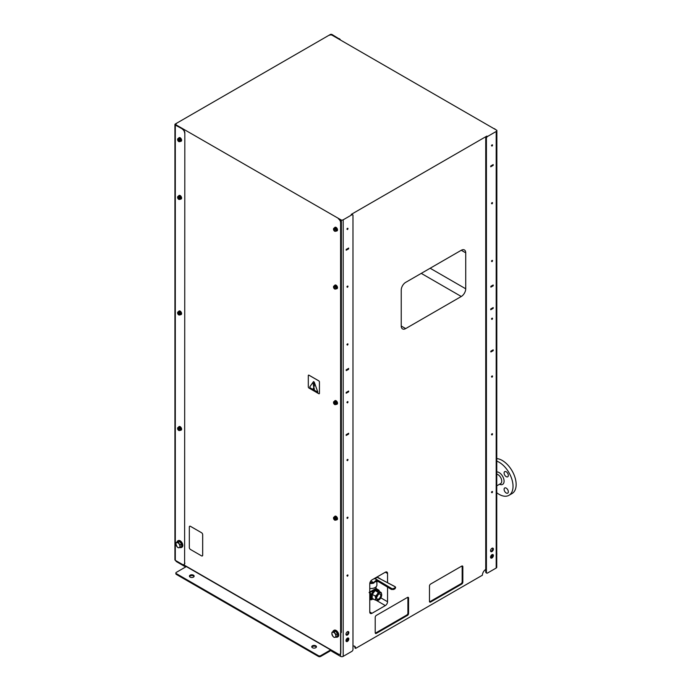 <?xml version="1.0" encoding="UTF-8"?>
<svg xmlns="http://www.w3.org/2000/svg" width="691" height="691" viewBox="0 0 691 691"><rect width="100%" height="100%" fill="white"/><g stroke="black" fill="none" stroke-linecap="round" stroke-linejoin="round"><path stroke-width="1.04" d="M465.725 252.837A6.288 3.628 120 0 0 464.421 249.952A6.288 3.628 120 0 0 461.277 250.272L465.725 252.837L465.725 288.786L430.148 268.246M461.277 250.272L405.686 282.369A6.288 3.628 120 0 0 401.238 290.073L401.238 326.022A6.288 3.628 120 0 0 402.533 328.899A6.288 3.628 120 0 0 405.686 328.588L401.238 326.022M421.251 273.377L461.277 296.491A6.288 3.628 120 0 0 465.725 288.786M461.277 296.491L405.686 328.588M369.763 612.001A3.144 1.814 120 0 0 370.419 613.435A3.144 1.814 120 0 0 371.991 613.28L369.763 612.001L369.763 583.748A3.144 1.814 120 0 1 371.991 579.896L385.336 572.2L387.556 573.478A3.144 1.814 120 0 0 386.908 572.044A3.144 1.814 120 0 0 385.336 572.2M376.241 600.332L385.336 605.584A3.144 1.814 120 0 0 387.556 601.731L380.827 597.845M387.556 573.478L387.556 582.66M387.556 587.16L387.556 601.731M385.336 605.584L371.991 613.28M496.864 130.323L496.682 130.426A1.883 1.088 0 0 1 496.751 130.703A1.883 1.088 0 0 1 496.198 131.471L487.518 136.481L486.853 136.101L351.201 214.417L351.866 214.806L343.194 219.807A1.883 1.088 0 0 1 341.371 220.092L176.49 125.106A1.883 1.088 0 0 1 175.937 124.337A1.883 1.088 0 0 1 176.49 123.568L175.488 124.147A0.941 0.544 0 0 0 175.488 124.916L182.605 129.027L175.307 125.071A1.322 0.76 180 0 1 174.927 124.527A1.322 0.76 180 0 1 175.307 123.991L330.229 34.55A1.322 0.76 180 0 1 332.095 34.55L338.944 38.765L331.827 34.654A0.941 0.544 0 0 0 330.497 34.654L329.495 35.232A1.883 1.088 0 0 1 332.164 35.232L496.864 130.323L496.751 542.798M341.19 220.196L341.371 632.507L341.371 220.092M341.19 632.611L340.836 222.562A3.144 1.814 -120 0 0 338.607 218.71M346.191 434.674L348.635 433.257L348.635 434.052L346.191 435.468L346.191 434.674L347.97 433.646M346.191 249.442L348.635 248.034L348.635 248.829L346.191 250.237L346.191 249.442L347.97 248.415M346.191 392.453L347.97 391.4L348.635 391.814L346.191 393.222L346.191 392.428L348.635 391.02L348.635 391.814M346.891 229.075A0.777 0.449 120 0 0 347.279 228.393M346.891 344.628A0.777 0.449 120 0 0 347.279 343.954M346.891 460.189A0.777 0.449 120 0 0 347.279 459.506M346.891 575.741A0.777 0.449 120 0 0 347.279 575.067M346.891 517.965A0.777 0.449 120 0 0 347.279 517.291M346.891 402.412A0.777 0.449 120 0 0 347.279 401.73M346.891 286.851A0.777 0.449 120 0 0 347.279 286.178M491.439 145.62A0.777 0.449 120 0 0 491.828 144.937M491.439 261.172A0.777 0.449 120 0 0 491.828 260.498M491.439 376.733A0.777 0.449 120 0 0 491.828 376.051M491.439 492.286A0.777 0.449 120 0 0 491.828 491.612M491.439 434.509A0.777 0.449 120 0 0 491.828 433.836M491.439 318.948A0.777 0.449 120 0 0 491.828 318.275M491.439 203.396A0.777 0.449 120 0 0 491.828 202.722M490.748 308.998L492.528 307.944M493.193 165.374L490.748 166.781L490.748 165.987L493.193 164.579L493.193 165.374L492.528 164.959L490.748 166.013M486.853 136.101A1.572 0.907 120 0 0 485.738 138.027L486.412 138.407L486.412 572.39A1.572 0.907 -60 0 0 486.732 573.107A1.572 0.907 -60 0 0 487.518 573.029L496.198 568.028A1.883 1.088 0 0 0 496.751 567.251L496.751 130.703M496.864 485.782L500.621 483.614A5.347 3.084 -120 0 0 501.441 479.329A5.347 3.084 -120 0 0 497.952 474.613A5.347 3.084 -120 0 0 496.864 474.173M490.99 287.102L493.219 285.824L493.219 285.055L490.748 286.964M490.99 351.944L493.219 350.665L493.219 349.888L490.748 351.805M346.346 370.609L348.575 369.331L348.575 368.562L346.191 370.523M319.441 393.3L319.415 393.317A0.941 0.544 60 0 1 319.225 393.749A0.941 0.544 -120 0 0 319.441 393.3L319.441 382.002A0.941 0.544 -120 0 0 318.776 380.845L308.989 375.196A0.941 0.544 -120 0 0 308.506 375.161A0.941 0.544 60 0 1 308.963 375.213L308.989 375.196M319.415 393.317L319.441 382.002M318.776 380.845L318.75 380.862A0.941 0.544 60 0 1 319.415 382.011M318.75 380.862L308.963 375.213M319.225 393.749L319.242 393.732A0.941 0.544 60 0 1 318.75 393.697L308.963 388.048A0.941 0.544 60 0 1 308.298 386.891L308.298 375.593A0.941 0.544 60 0 1 308.497 375.161L308.514 375.153M313.36 383.134A0.941 0.544 60 0 1 314.491 384.481L313.835 387.936L313.178 383.721A0.941 0.544 60 0 1 313.36 383.134A0.941 0.544 -120 0 0 313.204 383.712L313.852 387.867M313.455 388.143A0.786 0.458 -120 0 0 314.241 389.508A0.786 0.458 60 0 1 313.446 388.152A0.786 0.458 60 0 1 314.232 389.517M313.524 381.587L314.241 382.088L317.851 392.142L310.155 387.876L309.775 386.882L313.524 381.587L314.224 382.097L317.851 392.142M202.359 555.927L202.333 555.944A1.572 0.907 -120 0 0 202.359 555.927A1.572 0.907 -120 0 0 202.688 555.21L202.688 534.67A1.572 0.907 -120 0 0 201.573 532.744A1.572 0.907 60 0 1 202.662 534.679L202.662 555.227A1.572 0.907 60 0 1 202.333 555.944A1.572 0.907 60 0 1 201.547 555.866L190.431 549.449A1.572 0.907 60 0 1 189.317 547.522L189.317 526.974A1.572 0.907 60 0 1 189.645 526.257A1.572 0.907 60 0 1 190.431 526.335L190.457 526.317A1.572 0.907 -120 0 0 189.671 526.24A1.572 0.907 -120 0 0 189.654 526.248L189.671 526.24M190.457 526.317L201.573 532.744L190.431 526.335M346.286 370.575L346.191 369.832L348.635 368.415L348.575 369.253M490.55 557.188A1.918 1.106 120 0 0 491.992 554.787A1.918 1.106 120 0 0 491.992 554.683M490.55 557.162A1.883 1.088 120 0 0 491.966 554.795A1.883 1.088 120 0 0 491.966 554.7M491.638 554.933A1.589 0.916 -60 0 1 490.584 556.756M345.992 640.643A1.918 1.106 120 0 0 347.435 638.242A1.918 1.106 120 0 0 347.435 638.139M345.992 640.617A1.883 1.088 120 0 0 347.418 638.156M347.081 638.389A1.589 0.916 -60 0 1 346.036 640.212M490.688 557.792A2.013 1.166 120 0 0 491.301 557.602A2.013 1.166 120 0 0 492.588 554.502M492.484 554.51A1.918 1.106 -60 0 1 492.657 555.175A1.918 1.106 -60 0 1 490.645 557.706M490.688 551.375A2.013 1.166 120 0 0 491.301 551.176A2.013 1.166 120 0 0 492.588 548.084M346.131 641.248A2.013 1.166 120 0 0 346.752 641.058A2.013 1.166 120 0 0 348.031 637.957M347.936 637.966A1.918 1.106 -60 0 1 348.109 638.631A1.918 1.106 -60 0 1 346.087 641.162M346.131 634.83A2.013 1.166 120 0 0 346.752 634.632A2.013 1.166 120 0 0 348.031 631.539M352.98 646.163A4.716 2.721 -60 0 1 354.664 646.24A4.716 2.721 -60 0 1 355.64 648.4L354.975 648.011A4.716 2.721 120 0 0 354.31 646.085M485.738 138.027L485.738 569.436A4.716 2.721 -60 0 0 482.404 575.214L355.64 648.4M351.866 214.806A1.572 0.907 -60 0 1 352.652 214.728L351.987 214.34A1.572 0.907 120 0 0 351.201 214.417M462.832 566.741L462.832 582.15L462.167 581.762L462.167 566.352L462.832 566.741A1.572 0.907 120 0 0 462.512 566.024A1.572 0.907 120 0 0 461.726 566.102L430.588 584.076A1.572 0.907 120 0 0 429.474 586.003L429.474 601.403A1.572 0.907 120 0 0 429.802 602.129A1.572 0.907 120 0 0 430.588 602.051L429.923 601.662A1.572 0.907 -60 0 1 429.543 601.809M429.923 601.662L461.061 583.688L461.726 584.076A1.572 0.907 120 0 0 462.832 582.15M461.726 584.076L430.588 602.051M407.465 615.405L376.327 633.379A1.572 0.907 120 0 1 375.541 633.457A1.572 0.907 120 0 1 375.213 632.731L375.213 617.331A1.572 0.907 120 0 1 376.327 615.405L407.465 597.43A1.572 0.907 120 0 1 408.251 597.352A1.572 0.907 120 0 1 408.571 598.069L408.571 613.478L407.906 613.09A1.572 0.907 -60 0 1 406.792 615.016L407.465 615.405A1.572 0.907 120 0 0 408.571 613.478M496.751 553.353A1.572 0.907 180 0 1 496.812 553.603A1.572 0.907 180 0 1 496.751 553.862M496.751 554.631A1.572 0.907 0 0 0 496.812 554.372L496.812 553.603M316.366 647.139A2.358 1.365 0 0 0 315.77 646.56A2.358 1.365 0 0 0 311.84 647.139M315.77 645.791A2.358 1.365 180 0 1 316.461 646.759A2.358 1.365 180 0 1 314.103 648.115A2.358 1.365 180 0 1 311.745 646.759A2.358 1.365 180 0 1 313.196 645.498A2.358 1.365 180 0 1 315.77 645.791M194.05 576.527A2.358 1.365 0 0 0 193.454 575.948A2.358 1.365 0 0 0 189.524 576.527M193.454 575.18A2.358 1.365 180 0 1 194.145 576.139A2.358 1.365 180 0 1 191.787 577.503A2.358 1.365 180 0 1 189.429 576.139A2.358 1.365 180 0 1 190.889 574.877A2.358 1.365 180 0 1 193.454 575.18M320.667 655.681A1.572 0.907 180 0 1 318.439 655.681L176.335 573.634A1.572 0.907 180 0 1 175.868 572.994A1.572 0.907 180 0 1 176.335 572.355L186.337 566.577L330.669 649.903L320.667 655.681L320.667 656.45L330.669 650.672A1.883 1.088 -60 0 0 331.006 650.43M175.868 572.994L175.868 573.763A1.572 0.907 0 0 0 176.335 574.402L318.439 656.45A1.572 0.907 0 0 0 320.667 656.45M376.327 633.379L375.662 632.991A1.572 0.907 -60 0 1 375.282 633.137M375.662 632.991L406.792 615.016M407.906 613.09L407.906 597.68L408.571 598.069M462.167 581.762A1.572 0.907 -60 0 1 461.061 583.688M175.937 560.695L175.937 560.885A1.883 1.088 0 0 0 176.49 561.653L185.162 566.663A1.572 0.907 60 0 0 185.948 566.741L186.51 566.413M186.25 566.266A1.572 0.907 60 0 1 185.948 566.741M485.738 569.436L485.738 572.001A1.572 0.907 120 0 0 486.067 572.727L486.732 573.107M490.921 287.067L490.99 286.333M490.921 351.909L490.99 351.175M486.412 138.407A1.572 0.907 -60 0 1 487.518 136.481M493.193 308.359L490.748 309.767L490.748 308.972L493.193 307.555L493.193 308.359L492.528 307.97M491.966 203.88A0.777 0.449 -60 0 1 492.355 202.575A0.777 0.449 -60 0 1 491.966 203.88M491.966 319.441A0.777 0.449 -60 0 1 492.355 318.136A0.777 0.449 -60 0 1 491.966 319.441M491.966 434.993A0.777 0.449 -60 0 1 492.355 433.698A0.777 0.449 -60 0 1 491.966 434.993M491.966 492.769A0.777 0.449 -60 0 1 492.355 491.474A0.777 0.449 -60 0 1 491.966 492.769M491.966 377.217A0.777 0.449 -60 0 1 492.355 375.913A0.777 0.449 -60 0 1 491.966 377.217M491.966 261.656A0.777 0.449 -60 0 1 492.355 260.36A0.777 0.449 -60 0 1 491.966 261.656M491.966 146.103A0.777 0.449 -60 0 1 492.355 144.799A0.777 0.449 -60 0 1 491.966 146.103M491.966 551.565A2.013 1.166 -60 0 1 490.964 551.66A2.013 1.166 -60 0 1 490.964 549.336A2.013 1.166 -60 0 1 492.977 548.179A2.013 1.166 -60 0 1 493.288 549.794A2.013 1.166 -60 0 1 491.966 551.565M491.966 557.982A2.013 1.166 -60 0 1 490.964 558.086A2.013 1.166 -60 0 1 490.964 555.763A2.013 1.166 -60 0 1 492.977 554.597A2.013 1.166 -60 0 1 493.288 556.212A2.013 1.166 -60 0 1 491.966 557.982M493.124 285.003L490.904 286.281M493.124 349.836L490.904 351.123M330.756 649.695A1.572 0.907 60 0 0 331.853 651.354L340.525 656.364A1.883 1.088 0 0 0 343.194 656.364L351.866 651.354A1.572 0.907 -60 0 0 352.98 649.428L352.98 215.445A1.572 0.907 -60 0 0 352.652 214.728M347.418 287.335A0.777 0.449 -60 0 1 347.806 286.039A0.777 0.449 -60 0 1 347.418 287.335M347.418 402.896A0.777 0.449 -60 0 1 347.806 401.592A0.777 0.449 -60 0 1 347.418 402.896M347.418 518.449A0.777 0.449 -60 0 1 347.806 517.153A0.777 0.449 -60 0 1 347.418 518.449M347.418 576.234A0.777 0.449 -60 0 1 347.806 574.929A0.777 0.449 -60 0 1 347.418 576.234M347.418 460.672A0.777 0.449 -60 0 1 347.806 459.368A0.777 0.449 -60 0 1 347.418 460.672M347.418 345.12A0.777 0.449 -60 0 1 347.806 343.816A0.777 0.449 -60 0 1 347.418 345.12M347.418 229.559A0.777 0.449 -60 0 1 347.806 228.255A0.777 0.449 -60 0 1 347.418 229.559M347.418 635.02A2.013 1.166 -60 0 1 346.407 635.124A2.013 1.166 -60 0 1 346.407 632.792A2.013 1.166 -60 0 1 348.419 631.634A2.013 1.166 -60 0 1 348.73 633.25A2.013 1.166 -60 0 1 347.418 635.02M347.418 641.438A2.013 1.166 -60 0 1 346.407 641.542A2.013 1.166 -60 0 1 346.407 639.218A2.013 1.166 -60 0 1 348.419 638.052A2.013 1.166 -60 0 1 348.73 639.667A2.013 1.166 -60 0 1 347.418 641.438M348.635 248.829L347.97 248.44M348.635 434.052L347.97 433.672M496.864 471.901A7.014 4.051 60 0 1 499.127 472.575A7.014 4.051 60 0 1 504.085 480.927A7.014 4.051 60 0 1 499.533 484.244M504.093 472.998A2.989 1.728 60 0 1 504.715 471.625A2.989 1.728 60 0 1 507.704 473.352A2.989 1.728 60 0 1 507.704 476.807A2.989 1.728 60 0 1 505.397 476.004A2.989 1.728 60 0 1 504.093 472.998M506.209 488.122A2.989 1.728 60 0 1 508.161 490.748A2.989 1.728 60 0 1 507.704 493.149A2.989 1.728 60 0 1 504.715 491.422A2.989 1.728 60 0 1 504.715 487.967A2.989 1.728 60 0 1 506.209 488.122M496.864 461.156A19.659 11.35 60 0 1 511.495 478.103A19.659 11.35 60 0 1 508.956 495.326A19.659 11.35 60 0 1 496.864 492.83M496.864 458.599A19.659 11.35 60 0 1 513.784 474.216A19.659 11.35 60 0 1 512.074 493.529L508.956 495.326M179.919 140.1L179.919 141.586L179.271 141.69L177.699 140.299L177.699 138.813L178.39 138.416L179.505 138.321L178.814 138.718L179.919 140.1L180.61 139.703L179.505 138.321M179.919 141.586L180.61 141.189L180.61 139.703M177.699 138.813L178.814 138.718M177.604 139.617A1.572 0.907 -120 0 0 178.157 141.05A1.572 0.907 -120 0 0 179.271 141.69A1.572 0.907 -120 0 0 179.824 140.904A1.572 0.907 -120 0 0 179.271 139.47A1.572 0.907 -120 0 0 178.157 138.822A1.572 0.907 -120 0 0 177.604 139.617M178.442 140.282L178.019 139.677L178.52 139.928L178.554 139.375L178.554 140.48L179.401 140.834L179.289 140.411M178.554 140.964L178.554 140.48M180.316 141.379A2.047 1.183 -120 0 0 180.956 141.318A2.047 1.183 -120 0 0 181.267 139.686A2.047 1.183 -120 0 0 179.936 137.88A2.047 1.183 -120 0 0 178.917 137.785A2.047 1.183 -120 0 0 178.537 138.304M180.653 141.189A1.805 1.045 -120 0 0 180.843 141.119A1.805 1.045 -120 0 0 181.12 139.668A1.805 1.045 -120 0 0 179.936 138.079A1.805 1.045 -120 0 0 179.029 137.984A1.805 1.045 -120 0 0 178.883 138.105M181.059 141.249A2.047 1.183 -120 0 0 181.18 141.197A2.047 1.183 -120 0 0 181.491 139.556A2.047 1.183 -120 0 0 180.161 137.751A2.047 1.183 -120 0 0 179.133 137.656A2.047 1.183 -120 0 0 179.029 137.725M180.256 141.387A1.805 1.045 -120 0 0 180.506 141.309A1.805 1.045 -120 0 0 180.783 139.858A1.805 1.045 -120 0 0 179.6 138.269A1.805 1.045 -120 0 0 178.701 138.174A1.805 1.045 -120 0 0 178.468 138.399M179.919 197.876L179.919 199.362L179.271 199.466L177.699 198.075L177.699 196.598L178.39 196.201L179.505 196.097L178.814 196.494L179.919 197.876L180.61 197.479L179.505 196.097M179.919 199.362L180.61 198.965L180.61 197.479M177.699 196.598L178.814 196.494M177.604 197.393A1.572 0.907 -120 0 0 178.157 198.827A1.572 0.907 -120 0 0 179.271 199.466A1.572 0.907 -120 0 0 179.824 198.68A1.572 0.907 -120 0 0 179.271 197.246A1.572 0.907 -120 0 0 178.157 196.607A1.572 0.907 -120 0 0 177.604 197.393M178.442 198.058L178.019 197.462L178.52 197.712L178.554 197.151L178.554 198.257L179.401 198.257L178.978 198.369M178.554 198.74L178.554 198.257M180.316 199.163A2.047 1.183 -120 0 0 180.956 199.103A2.047 1.183 -120 0 0 181.267 197.462A2.047 1.183 -120 0 0 179.936 195.657A2.047 1.183 -120 0 0 178.917 195.562A2.047 1.183 -120 0 0 178.537 196.089M180.653 198.965A1.805 1.045 -120 0 0 180.843 198.896A1.805 1.045 -120 0 0 181.12 197.445A1.805 1.045 -120 0 0 179.936 195.855A1.805 1.045 -120 0 0 179.029 195.76A1.805 1.045 -120 0 0 178.883 195.89M181.059 199.025A2.047 1.183 -120 0 0 181.18 198.973A2.047 1.183 -120 0 0 181.491 197.332A2.047 1.183 -120 0 0 180.161 195.536A2.047 1.183 -120 0 0 179.133 195.432A2.047 1.183 -120 0 0 179.029 195.51M180.256 199.172A1.805 1.045 -120 0 0 180.506 199.086A1.805 1.045 -120 0 0 180.783 197.643A1.805 1.045 -120 0 0 179.6 196.045A1.805 1.045 -120 0 0 178.701 195.959A1.805 1.045 -120 0 0 178.468 196.184M179.919 313.438L179.919 314.923L179.271 315.027L177.699 313.636L177.699 312.151L178.39 311.753L179.505 311.658L178.814 312.056L179.919 313.438L180.61 313.04L179.505 311.658M179.919 314.923L180.61 314.517L180.61 313.04M177.699 312.151L178.814 312.056M177.604 312.954A1.572 0.907 -120 0 0 178.157 314.388A1.572 0.907 -120 0 0 179.271 315.027A1.572 0.907 -120 0 0 179.824 314.232A1.572 0.907 -120 0 0 179.271 312.798A1.572 0.907 -120 0 0 178.157 312.159A1.572 0.907 -120 0 0 177.604 312.954M178.442 313.619L178.019 313.014L178.52 313.265L178.554 312.703L178.554 313.809L179.401 313.809L178.978 313.93M178.554 314.301L178.554 313.809M180.316 314.716A2.047 1.183 -120 0 0 180.956 314.655A2.047 1.183 -120 0 0 181.267 313.023A2.047 1.183 -120 0 0 179.936 311.218A2.047 1.183 -120 0 0 178.917 311.114A2.047 1.183 -120 0 0 178.537 311.641M180.653 314.526A1.805 1.045 -120 0 0 180.843 314.457A1.805 1.045 -120 0 0 181.12 313.006A1.805 1.045 -120 0 0 179.936 311.408A1.805 1.045 -120 0 0 179.029 311.321A1.805 1.045 -120 0 0 178.883 311.442M181.059 314.586A2.047 1.183 -120 0 0 181.18 314.526A2.047 1.183 -120 0 0 181.491 312.893A2.047 1.183 -120 0 0 180.161 311.088A2.047 1.183 -120 0 0 179.133 310.985A2.047 1.183 -120 0 0 179.029 311.062M180.256 314.725A1.805 1.045 -120 0 0 180.506 314.647A1.805 1.045 -120 0 0 180.783 313.196A1.805 1.045 -120 0 0 179.6 311.606A1.805 1.045 -120 0 0 178.701 311.511A1.805 1.045 -120 0 0 178.468 311.736M179.919 428.99L179.919 430.476L179.271 430.579L177.699 429.189L177.699 427.712L178.39 427.314L179.505 427.211L178.814 427.608L179.919 428.99L180.61 428.593L179.505 427.211M179.919 430.476L180.61 430.078L180.61 428.593M177.699 427.712L178.814 427.608M177.604 428.506A1.572 0.907 -120 0 0 178.157 429.94A1.572 0.907 -120 0 0 179.271 430.579A1.572 0.907 -120 0 0 179.824 429.793A1.572 0.907 -120 0 0 179.271 428.36A1.572 0.907 -120 0 0 178.157 427.72A1.572 0.907 -120 0 0 177.604 428.506M178.865 428.93L178.442 429.18L178.978 429.128L178.554 428.265L178.848 428.636M178.442 429.18L178.33 428.748M178.019 428.93L178.52 428.826M178.554 429.854L178.554 429.37M180.316 430.277A2.047 1.183 -120 0 0 180.956 430.217A2.047 1.183 -120 0 0 181.267 428.575A2.047 1.183 -120 0 0 179.936 426.779A2.047 1.183 -120 0 0 178.917 426.675A2.047 1.183 -120 0 0 178.537 427.202M180.653 430.078A1.805 1.045 -120 0 0 180.843 430.009A1.805 1.045 -120 0 0 181.12 428.558A1.805 1.045 -120 0 0 179.936 426.969A1.805 1.045 -120 0 0 179.029 426.874A1.805 1.045 -120 0 0 178.883 427.003M181.059 430.139A2.047 1.183 -120 0 0 181.18 430.087A2.047 1.183 -120 0 0 181.491 428.446A2.047 1.183 -120 0 0 180.161 426.649A2.047 1.183 -120 0 0 179.133 426.546A2.047 1.183 -120 0 0 179.029 426.623M180.256 430.286A1.805 1.045 -120 0 0 180.506 430.199A1.805 1.045 -120 0 0 180.783 428.757A1.805 1.045 -120 0 0 179.6 427.159A1.805 1.045 -120 0 0 178.701 427.073A1.805 1.045 -120 0 0 178.468 427.297M335.843 229.732L335.843 231.217L335.187 231.321L333.615 229.93L333.615 228.453L334.306 228.047L335.42 227.952L334.729 228.35L335.843 229.732L336.534 229.334L335.42 227.952M335.843 231.217L336.534 230.82L336.534 229.334M333.615 228.453L334.729 228.35M333.52 229.248A1.572 0.907 -120 0 0 334.073 230.682A1.572 0.907 -120 0 0 335.187 231.321A1.572 0.907 -120 0 0 335.74 230.535A1.572 0.907 -120 0 0 335.187 229.101A1.572 0.907 -120 0 0 334.073 228.453A1.572 0.907 -120 0 0 333.52 229.248M333.943 229.671L334.444 229.567M334.47 230.595L334.47 230.112M336.232 231.01A2.047 1.183 -120 0 0 336.871 230.958A2.047 1.183 -120 0 0 337.191 229.317A2.047 1.183 -120 0 0 335.852 227.512A2.047 1.183 -120 0 0 334.833 227.417A2.047 1.183 -120 0 0 334.461 227.944M336.577 230.82A1.805 1.045 -120 0 0 336.759 230.751A1.805 1.045 -120 0 0 337.035 229.3A1.805 1.045 -120 0 0 335.852 227.71A1.805 1.045 -120 0 0 334.945 227.615A1.805 1.045 -120 0 0 334.798 227.745M336.983 230.88A2.047 1.183 -120 0 0 337.096 230.829A2.047 1.183 -120 0 0 337.407 229.187A2.047 1.183 -120 0 0 336.076 227.382A2.047 1.183 -120 0 0 335.049 227.287A2.047 1.183 -120 0 0 334.945 227.356M336.171 231.019A1.805 1.045 -120 0 0 336.422 230.941A1.805 1.045 -120 0 0 336.698 229.49A1.805 1.045 -120 0 0 335.515 227.9A1.805 1.045 -120 0 0 334.617 227.814A1.805 1.045 -120 0 0 334.392 228.03M335.843 287.508L335.843 288.993L335.187 289.106L333.615 287.706L333.615 286.229L334.306 285.832L335.42 285.728L334.729 286.126L335.843 287.508L336.534 287.111L335.42 285.728M335.843 288.993L336.534 288.596L336.534 287.111M333.615 286.229L334.729 286.126M333.52 287.024A1.572 0.907 -120 0 0 334.073 288.458A1.572 0.907 -120 0 0 335.187 289.106A1.572 0.907 -120 0 0 335.74 288.311A1.572 0.907 -120 0 0 335.187 286.877A1.572 0.907 -120 0 0 334.073 286.238A1.572 0.907 -120 0 0 333.52 287.024M333.943 287.447L334.444 287.344M334.47 288.372L334.47 287.888M336.232 288.795A2.047 1.183 -120 0 0 336.871 288.734A2.047 1.183 -120 0 0 337.191 287.093A2.047 1.183 -120 0 0 335.852 285.297A2.047 1.183 -120 0 0 334.833 285.193A2.047 1.183 -120 0 0 334.461 285.72M336.577 288.596A1.805 1.045 -120 0 0 336.759 288.527A1.805 1.045 -120 0 0 337.035 287.076A1.805 1.045 -120 0 0 335.852 285.487A1.805 1.045 -120 0 0 334.945 285.4A1.805 1.045 -120 0 0 334.798 285.521M336.983 288.657A2.047 1.183 -120 0 0 337.096 288.605A2.047 1.183 -120 0 0 337.407 286.964A2.047 1.183 -120 0 0 336.076 285.167A2.047 1.183 -120 0 0 335.049 285.063A2.047 1.183 -120 0 0 334.945 285.141M336.171 288.803A1.805 1.045 -120 0 0 336.422 288.717A1.805 1.045 -120 0 0 336.698 287.275A1.805 1.045 -120 0 0 335.515 285.677A1.805 1.045 -120 0 0 334.617 285.59A1.805 1.045 -120 0 0 334.392 285.815M335.843 403.069L335.843 404.555L335.187 404.658L333.615 403.268L333.615 401.782L334.306 401.385L335.42 401.29L334.729 401.687L335.843 403.069L336.534 402.672L335.42 401.29M335.843 404.555L336.534 404.149L336.534 402.672M333.615 401.782L334.729 401.687M333.52 402.585A1.572 0.907 -120 0 0 334.073 404.019A1.572 0.907 -120 0 0 335.187 404.658A1.572 0.907 -120 0 0 335.74 403.864A1.572 0.907 -120 0 0 335.187 402.438A1.572 0.907 -120 0 0 334.073 401.791A1.572 0.907 -120 0 0 333.52 402.585M334.366 403.25L333.943 402.646L334.444 402.896L334.47 402.343L334.47 403.44L335.204 403.38M334.47 403.933L334.47 403.44M336.232 404.347A2.047 1.183 -120 0 0 336.871 404.287A2.047 1.183 -120 0 0 337.191 402.654A2.047 1.183 -120 0 0 335.852 400.849A2.047 1.183 -120 0 0 334.833 400.745A2.047 1.183 -120 0 0 334.461 401.272M336.577 404.157A1.805 1.045 -120 0 0 336.759 404.088A1.805 1.045 -120 0 0 337.035 402.637A1.805 1.045 -120 0 0 335.852 401.039A1.805 1.045 -120 0 0 334.945 400.953A1.805 1.045 -120 0 0 334.798 401.074M336.983 404.218A2.047 1.183 -120 0 0 337.096 404.166A2.047 1.183 -120 0 0 337.407 402.525A2.047 1.183 -120 0 0 336.076 400.72A2.047 1.183 -120 0 0 335.049 400.625A2.047 1.183 -120 0 0 334.945 400.694M336.171 404.356A1.805 1.045 -120 0 0 336.422 404.278A1.805 1.045 -120 0 0 336.698 402.827A1.805 1.045 -120 0 0 335.515 401.238A1.805 1.045 -120 0 0 334.617 401.143A1.805 1.045 -120 0 0 334.392 401.367M335.843 518.63L335.843 520.107L335.187 520.219L333.615 518.829L333.615 517.343L334.306 516.946L335.42 516.842L334.729 517.239L335.843 518.63L336.534 518.224L335.42 516.842M335.843 520.107L336.534 519.71L336.534 518.224M333.615 517.343L334.729 517.239M333.52 518.138A1.572 0.907 -120 0 0 334.073 519.572A1.572 0.907 -120 0 0 335.187 520.219A1.572 0.907 -120 0 0 335.74 519.425A1.572 0.907 -120 0 0 335.187 517.991A1.572 0.907 -120 0 0 334.073 517.352A1.572 0.907 -120 0 0 333.52 518.138M334.366 518.811L333.943 518.207L334.444 518.457L334.47 517.896L334.47 519.001L335.204 518.941M334.47 519.485L334.47 519.001M336.232 519.908A2.047 1.183 -120 0 0 336.871 519.848A2.047 1.183 -120 0 0 337.191 518.207A2.047 1.183 -120 0 0 335.852 516.41A2.047 1.183 -120 0 0 334.833 516.307A2.047 1.183 -120 0 0 334.461 516.833M336.577 519.71A1.805 1.045 -120 0 0 336.759 519.641A1.805 1.045 -120 0 0 337.035 518.19A1.805 1.045 -120 0 0 335.852 516.6A1.805 1.045 -120 0 0 334.945 516.514A1.805 1.045 -120 0 0 334.798 516.635M336.983 519.77A2.047 1.183 -120 0 0 337.096 519.718A2.047 1.183 -120 0 0 337.407 518.077A2.047 1.183 -120 0 0 336.076 516.281A2.047 1.183 -120 0 0 335.049 516.177A2.047 1.183 -120 0 0 334.945 516.255M336.171 519.917A1.805 1.045 -120 0 0 336.422 519.839A1.805 1.045 -120 0 0 336.698 518.388A1.805 1.045 -120 0 0 335.515 516.79A1.805 1.045 -120 0 0 334.617 516.704A1.805 1.045 -120 0 0 334.392 516.928M332.846 632.213A2.833 1.632 -120 0 0 331.853 633.63A2.833 1.632 -120 0 0 332.846 636.212A2.833 1.632 -120 0 0 334.85 637.37A2.833 1.632 -120 0 0 335.852 635.945A2.833 1.632 -120 0 0 334.85 633.362A2.833 1.632 -120 0 0 332.846 632.213L334.029 632.015L336.033 634.511L336.033 637.18L334.029 637.352L332.846 636.212L331.853 633.63L332.025 632.196L332.846 632.213M336.033 634.511L337.519 633.647L337.519 636.316L336.033 637.18M337.519 633.647L335.515 631.159L334.029 632.015M335.515 631.159L332.025 632.196M176.931 542.582A2.833 1.632 -120 0 0 175.929 543.998A2.833 1.632 -120 0 0 176.931 546.581A2.833 1.632 -120 0 0 178.934 547.738A2.833 1.632 -120 0 0 179.936 546.313A2.833 1.632 -120 0 0 178.934 543.731A2.833 1.632 -120 0 0 176.931 542.582L178.114 542.383L180.118 544.871L180.118 547.54L178.114 547.721L176.931 546.581L175.929 543.998L176.11 542.565L176.931 542.582M180.118 544.871L181.603 544.016L181.603 546.685L180.118 547.54A3.775 2.177 -120 0 0 181.491 547.462A3.775 2.177 -120 0 0 182.269 545.735A3.775 2.177 -120 0 0 180.619 541.934A3.775 2.177 -120 0 0 177.717 540.923A3.775 2.177 -120 0 0 176.991 542.055M181.603 544.016L179.6 541.528L178.114 542.383M179.6 541.528L176.11 542.565M332.907 631.686A3.775 2.177 60 0 1 333.632 630.555A3.775 2.177 60 0 1 336.543 631.565A3.775 2.177 60 0 1 338.184 635.366A3.775 2.177 60 0 1 337.407 637.093A3.775 2.177 60 0 1 336.059 637.154M333.632 630.555L334.185 630.235A3.775 2.177 60 0 1 337.096 631.246A3.775 2.177 60 0 1 338.745 635.046A3.775 2.177 60 0 1 337.959 636.774L337.407 637.093M181.491 547.462L182.044 547.142A3.775 2.177 -120 0 0 182.83 545.415A3.775 2.177 -120 0 0 181.18 541.614A3.775 2.177 -120 0 0 178.269 540.604L177.717 540.923M381.708 594.882A4.25 2.453 120 0 0 380.205 592.748A4.25 2.453 120 0 0 377.208 594.485A4.25 2.453 120 0 0 375.705 598.354A4.25 2.453 120 0 0 377.208 600.488A4.25 2.453 120 0 0 378.703 600.082A4.25 2.453 120 0 0 380.205 598.752A4.25 2.453 120 0 0 381.708 594.882L381.242 592.61L377.917 590.598A4.872 2.816 -60 0 0 375.178 590.563L371.991 594.796A4.872 2.816 -60 0 0 371.991 597.974L372.38 598.527A4.872 2.816 -60 0 0 373.356 599.002M378.703 594.277A2.868 1.658 -60 0 1 380.11 594.122A2.868 1.658 -60 0 1 380.136 597.447A2.868 1.658 -60 0 1 377.243 599.08A2.868 1.658 -60 0 1 376.845 596.774A2.868 1.658 -60 0 1 378.703 594.277M378.53 600.177L375.239 600.082L372.129 598.285L372.38 593.794A4.872 2.816 -60 0 1 375.118 590.606M378.305 591.15L375.178 590.563M378.098 590.209L377.597 589.803A5.347 3.084 120 0 1 378.081 590.209L377.925 590.39A1.261 0.726 120 0 0 377.917 590.598M379.316 591.496L379.109 590.494A0.631 0.631 0 0 0 378.832 590.149L378.936 590.295A0.631 0.458 161.7 0 1 378.962 590.952A5.658 3.265 -60 0 1 379.065 591.358M372.38 593.794A1.261 0.726 120 0 0 372.371 593.595L370.894 594.58L369.763 593.932M371.404 598.354L372.371 598.734A1.261 0.726 120 0 0 372.38 598.527M371.991 597.974A1.261 0.726 120 0 0 371.49 598.086L370.471 598.32A0.631 0.458 -18.3 0 0 371.335 598.173A5.658 3.265 -60 0 1 371.335 595.348L370.471 595.184A6.288 3.628 120 0 0 370.471 598.32L369.763 597.914M375.239 600.082L375.705 598.354L375.239 596.083L377.208 594.485L378.245 592.342L381.242 592.61M378.245 592.342L375.144 590.563M375.239 596.083L372.129 594.286M369.27 592.766L374.928 590.071C376.405 589.224 376.699 588.87 375.818 588.991M369.763 598.51A1.883 1.088 -0 0 0 371.568 598.665M369.763 599.339A1.261 0.726 -0 0 0 371.015 599.779A1.261 0.726 -0 0 0 372.138 599.244L372.224 599.054A5.347 3.084 120 0 0 373.796 599.252M377.977 594.856A2.755 1.589 -60 0 1 376.82 596.86M375.619 588.637L369.115 592.394M376.897 580.924L376.897 585.061A5.977 3.446 180 0 1 375.144 587.505A5.977 3.446 180 0 1 369.763 588.447M376.189 581.381L373.52 582.625L370.817 580.967M373.961 578.764L375.058 578.756L378.245 580.561L378.487 581.675M395.572 587.696L393.887 589.319L391.382 589.319L378.253 581.537L391.46 589.466L393.818 589.458L391.452 589.466L391.382 588.853A1.728 1.002 -0 0 0 393.887 588.879L395.105 588.179A1.728 1.002 -0 0 0 395.615 587.471A1.728 1.002 -0 0 0 395.053 586.728L394.837 586.607A1.417 0.821 180 0 1 394.889 587.791L393.663 588.499A1.417 0.821 180 0 1 391.616 588.473L374.695 578.341M376.759 577.149L380.491 579.032L377.39 577.123L375.058 578.756M376.405 580.561L378.245 581.537L376.405 580.561M369.78 583.437A5.977 3.446 -0 0 0 373.9 583.049L373.52 582.625M376.103 581.433L376.103 581.779A5.977 3.446 -0 0 0 376.699 580.932M184.609 563.13L184.825 132.871L184.609 563.13A3.144 1.814 60 0 1 183.953 564.573A3.144 1.814 60 0 1 182.381 564.417L175.307 560.332L175.307 125.071M184.065 564.504A3.144 1.814 -120 0 0 184.177 564.443A3.144 1.814 -120 0 0 184.825 563.001M174.927 124.527L174.927 559.796A1.322 0.76 0 0 0 175.307 560.332M340.335 39.698A3.144 1.814 -120 0 0 339.169 38.636M338.944 38.765A3.144 1.814 60 0 1 339.635 39.292M182.381 129.148A3.144 1.814 60 0 1 184.609 133M184.825 132.871A3.144 1.814 -120 0 0 182.605 129.027M495.473 129.519A3.144 1.814 -120 0 0 494.506 128.699M334.384 36.26A3.144 1.814 -120 0 0 333.416 35.958M177.319 125.969A3.144 1.814 60 0 1 178.494 126.263M340.525 656.364L340.525 653.816A3.144 1.814 60 0 1 340.179 654.127A3.144 1.814 60 0 1 340.067 654.187M338.391 218.831A3.144 1.814 60 0 1 340.611 222.683L340.611 652.814A3.144 1.814 60 0 1 339.963 654.256A3.144 1.814 60 0 1 338.391 654.101L183.556 564.711M340.525 653.816A3.144 1.814 -120 0 0 340.836 652.684L340.836 632.403M177.57 126.116A3.144 1.814 60 0 1 178.269 126.393M496.198 568.028L496.198 131.471M318.439 655.681L318.439 656.45M176.335 574.402L176.335 573.634M176.49 561.653L176.49 561.014M486.412 572.39L485.738 572.001M343.194 656.364L343.194 219.807M378.806 591.038L378.513 590.183L378.806 591.038A1.261 0.726 120 0 1 378.642 591.116M375.956 588.49L378.832 590.149L375.999 588.723M372.371 593.595A5.036 2.902 -60 0 1 377.925 590.39M375.956 586.918L376.258 589.034L377.597 589.803A5.347 3.084 120 0 0 374.928 590.071A5.347 3.084 120 0 0 371.767 593.854M373.632 599.157A5.036 2.902 -60 0 1 372.371 598.734M369.763 594.778L370.471 595.184L370.894 594.58L371.49 595.262A1.261 0.726 120 0 0 371.991 594.796M369.763 593.759L371.49 595.262M371.767 598.656A5.347 3.084 120 0 0 372.25 599.062L373.866 599.287M371.43 594.018L369.763 593.051M376.077 580.38L373.598 582.548M378.253 581.537L378.253 580.57L391.382 588.853L391.616 588.473M394.889 587.791L395.045 588.758L393.887 589.328L393.663 588.499M380.706 579.144L394.837 586.607M380.465 579.015L394.984 586.59L395.615 587.471L395.045 588.749M374.107 582.582L376.336 580.621M393.887 589.319L395.045 588.758M373.218 582.332A5.347 3.084 180 0 1 369.961 582.573M175.488 124.916L175.488 124.147M175.937 125.175L175.937 124.337M371.361 598.311L371.205 598.466A0.631 0.631 0 0 1 370.575 598.466L369.763 598M378.703 600.082L378.245 600.349M372.25 599.062L371.205 598.466M376.811 577.123L377.39 577.123M377.467 577.14L380.629 579.006M376.224 580.561L378.314 581.675"/></g></svg>
